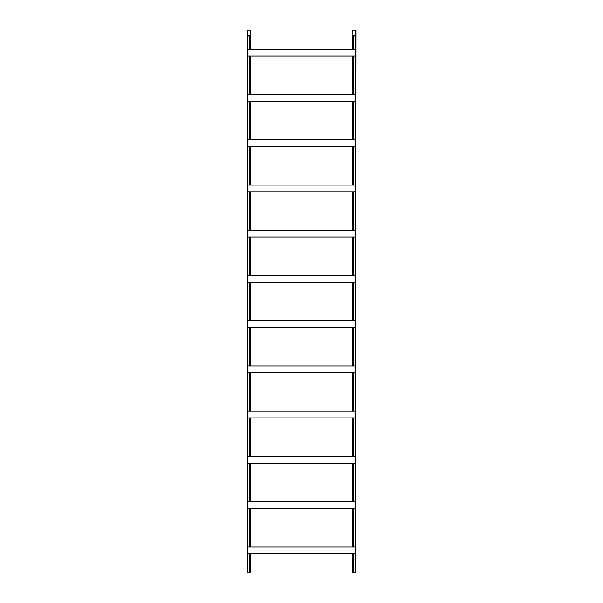 <?xml version="1.0" encoding="UTF-8"?>
<svg xmlns="http://www.w3.org/2000/svg" width="603" height="603" viewBox="0 0 603 603"><rect width="100%" height="100%" fill="white"/><g stroke="black" fill="none" stroke-linecap="round" stroke-linejoin="round"><path stroke-width="0.9" d="M352.242 49.416L352.242 30.15L356.094 30.15L355.499 572.85L355.499 139.866L247.501 139.866L247.501 36.044L250.758 36.044L250.758 30.15L247.177 30.15L247.177 35.667L250.758 35.667M355.499 146.559L247.501 146.559L247.501 139.866M352.242 185.091L352.242 146.559M353.471 185.091L353.471 146.559M249.529 185.091L249.529 146.559M250.758 185.091L250.758 146.559M355.499 275.541L247.501 275.541L247.501 146.559M355.499 282.234L247.501 282.234L247.501 275.541M352.242 320.766L352.242 282.234M353.471 320.766L353.471 282.234M249.529 320.766L249.529 282.234M250.758 320.766L250.758 282.234M355.499 365.991L247.501 365.991L247.501 282.234M355.499 372.684L247.501 372.684L247.501 365.991M352.242 411.216L352.242 372.684M353.471 411.216L353.471 372.684M249.529 411.216L249.529 372.684M250.758 411.216L250.758 372.684M355.499 230.316L247.501 230.316M355.499 237.009L247.501 237.009M353.471 275.541L353.471 237.009M352.242 275.541L352.242 237.009M250.758 275.541L250.758 237.009M249.529 275.541L249.529 237.009M355.499 456.441L247.501 456.441L247.501 372.684M355.499 463.134L247.501 463.134L247.501 456.441M352.242 501.666L352.242 463.134M353.471 501.666L353.471 463.134M249.529 501.666L249.529 463.134M250.758 501.666L250.758 463.134M353.471 139.866L353.471 101.334M352.242 139.866L352.242 101.334M353.471 365.991L353.471 327.459M352.242 365.991L352.242 327.459M355.499 572.85L353.471 572.85L353.471 553.584M353.471 572.85L352.242 572.85L352.242 553.584M353.471 230.316L353.471 191.784M352.242 230.316L352.242 191.784M353.471 456.441L353.471 417.909M352.242 456.441L352.242 417.909M352.242 546.891L352.242 508.359M353.471 546.891L353.471 508.359M352.242 94.641L352.242 56.109M353.471 94.641L353.471 56.109M355.823 30.15L355.823 35.667L352.242 35.667M355.823 36.044L352.242 36.044M353.471 49.416L353.471 36.044M355.551 572.85L355.823 35.667M355.499 139.866L355.499 94.641L247.501 94.641M355.499 101.334L247.501 101.334M250.758 139.866L250.758 101.334M249.529 139.866L249.529 101.334M355.499 320.766L247.501 320.766M355.499 327.459L247.501 327.459M250.758 365.991L250.758 327.459M249.529 365.991L249.529 327.459M355.499 546.891L247.501 546.891L247.501 463.134M355.499 553.584L247.501 553.584L247.501 546.891M247.177 30.15L247.177 572.85L249.529 572.85L249.529 553.584M249.529 572.85L250.758 572.85L250.758 553.584M250.758 94.641L250.758 56.109M249.529 94.641L249.529 56.109M250.758 546.891L250.758 508.359M249.529 546.891L249.529 508.359M250.758 456.441L250.758 417.909M249.529 456.441L249.529 417.909M250.758 230.316L250.758 191.784M249.529 230.316L249.529 191.784M247.177 36.044L247.501 30.15M249.529 49.416L249.529 36.044M250.758 49.416L250.758 36.044M247.449 572.85L247.177 35.667M355.499 185.091L247.501 185.091M355.499 191.784L247.501 191.784M355.499 411.216L247.501 411.216M355.499 417.909L247.501 417.909M355.499 501.666L247.501 501.666M355.499 508.359L247.501 508.359M355.499 94.641L355.499 49.416L247.501 49.416M355.499 56.109L247.501 56.109M355.499 49.416L355.499 30.15M247.501 572.85L247.501 553.584"/></g></svg>
